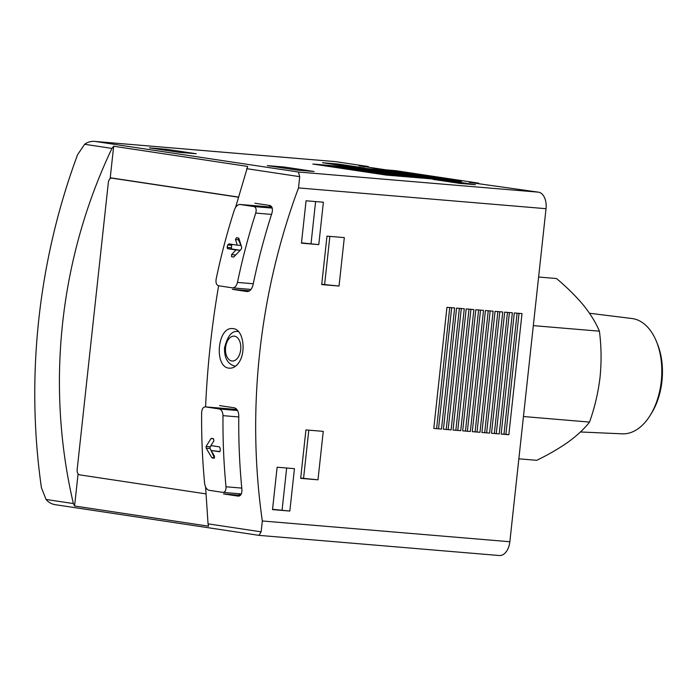 <?xml version="1.0" encoding="UTF-8"?>
<svg xmlns="http://www.w3.org/2000/svg" width="697" height="697" viewBox="0 0 697 697"><rect width="100%" height="100%" fill="white"/><g stroke="black" fill="none" stroke-linecap="round" stroke-linejoin="round"><path stroke-width="1.05" d="M523.447 416.527L589.54 422.077C584.478 428.62 577.534 435.155 568.726 441.663C559.586 448.154 548.931 454.374 536.742 460.316L518.856 458.818M589.54 422.077C594.707 407.606 598.209 392.611 600.065 377.094C601.589 361.543 601.372 346.243 599.411 331.18L533.327 325.63M599.411 331.18C595.97 322.877 590.681 314.26 583.537 305.321C576.079 296.356 567.062 287.425 556.485 278.521L538.607 277.023M78.927 474.622L78.012 474.483L74.588 506.005L208.603 526.183L208.037 523.839L261.131 531.837L259.005 535.366L56.448 504.863C52.162 504.428 48.694 502.624 46.054 499.453L41.419 487.708A548.478 434.196 -81.4 0 1 77.594 154.664L84.642 144.288C87.883 141.866 91.647 140.951 95.916 141.535L335.963 161.678A15.238 9.296 -85.2 0 0 335.597 161.634L95.245 141.465L298.421 172.02L538.467 192.163L469.377 182.405L478.743 183.172L395.687 170.669L385.807 169.824L358.929 165.773L368.295 166.539L368.225 167.175M335.963 161.678L368.295 166.539M478.682 183.808L478.743 183.172M261.131 531.837L262.325 520.973A548.478 434.196 -81.4 0 1 298.508 187.92L546.03 208.691A15.238 9.296 -85.2 0 0 538.467 192.163M546.03 208.691L509.847 541.743A15.238 9.296 -85.2 0 1 499.366 555.535A15.238 9.296 -85.2 0 1 499 555.492M223.206 492.413L241.31 493.929L223.084 492.404L208.943 490.279C206.678 489.494 205.24 487.255 204.648 483.561A548.478 434.196 98.6 0 1 201.651 412.432C201.947 408.825 203.202 406.978 205.423 406.882L236.919 409.514L205.423 406.882L219.416 408.982L237.546 410.507M222.935 492.387C225.105 492.265 226.124 490.4 226.002 486.776A548.478 434.196 -81.4 0 1 223.005 415.647C222.796 411.962 221.602 409.749 219.416 408.982M211.731 457.52L206.164 448.154L206.094 446.42L210.973 438.622L213.326 438.613L213.901 440.783L210.912 445.575L219.363 446.847L220.147 448.18A548.478 434.196 -81.4 0 0 220.243 450.637L219.564 451.752L211.113 450.48L214.519 456.221L214.11 458.234L211.731 457.52L214.38 457.746A1.22 0.741 -85.2 0 0 214.537 457.99M213.674 438.849L211.487 438.343M232.842 287.896L251.007 289.421L232.72 287.896L218.579 285.77C216.453 285.012 215.634 282.825 216.122 279.209A548.478 434.196 98.6 0 1 234.384 209.858C235.76 206.364 237.633 204.57 239.995 204.465L271.839 207.131L239.995 204.465L253.987 206.573L272.196 208.098M232.571 287.878C234.854 287.783 236.483 285.97 237.477 282.424A548.478 434.196 -81.4 0 1 255.738 213.073C256.635 209.509 256.06 207.34 253.987 206.573M233.478 257.01L231.57 256.731L231.552 254.605L235.717 254.954M234.018 256.731L241.293 249.134L241.737 247.444L238.836 238.304L236.562 237.599L235.481 239.559L237.268 245.161L228.816 243.889L227.762 244.978A548.478 434.196 98.6 0 0 227.135 247.365L227.562 248.672L236.013 249.944L231.552 254.605M249.631 290.797L232.415 289.351L247.322 291.59M247.461 291.599L247.139 291.573C249.875 291.459 251.826 289.272 253.002 285.021A548.478 434.196 -81.4 0 1 271.9 213.282C272.989 209.004 272.3 206.399 269.826 205.476L254.919 203.236M208.037 523.839L205.598 486.976M205.589 406.891C207.366 366.378 211.714 326.004 218.623 285.779M235.569 207.401L247.688 166.426L113.663 146.248L111.964 148.4C59.515 258.535 45.714 385.546 73.377 503.565L74.588 506.005M298.508 187.92L299.719 176.672L298.421 172.02M240.404 495.34L223.519 493.92L238.426 496.159M238.566 496.168L238.243 496.142C240.84 495.994 242.059 493.755 241.903 489.407A548.478 434.196 -81.4 0 1 238.792 415.821C238.566 411.404 237.137 408.747 234.506 407.832L219.607 405.593M238.043 363.668C246.729 353.362 243.61 328.879 233.094 328.662C217.124 325.795 213.639 368.347 229.775 368.182C232.807 368.277 235.569 366.779 238.043 363.668M284.611 167.062L267.291 165.607L296.748 170.042L314.068 171.497L284.611 167.062L283.06 167.986M166.792 149.324L149.472 147.869L178.92 152.303L196.249 153.758L166.792 149.324L165.241 150.247M338.42 164.065L322.545 162.732L349.049 166.722L364.932 168.055L338.42 164.065L338.359 164.675L355.697 167.28M448.877 180.697L433.003 179.364L459.506 183.355L475.389 184.688L448.877 180.697L448.807 181.298L466.154 183.912M320.524 164.675L312.831 164.03L386.469 175.113L394.162 175.766L320.524 164.675L320.472 165.18M330.151 165.485L322.45 164.84L396.088 175.923L403.79 176.568L330.151 165.485L330.09 165.991M339.77 166.287L332.077 165.642L405.715 176.733L413.408 177.378L339.77 166.287L339.718 166.792M349.397 167.097L341.696 166.452L415.334 177.535L423.035 178.188L349.397 167.097L349.336 167.602M359.016 167.907L351.323 167.263L424.961 178.345L432.654 178.99L359.016 167.907L358.964 168.413M368.643 168.709L360.941 168.064L434.579 179.155L442.281 179.8L368.643 168.709L368.582 169.214M378.262 169.519L370.569 168.874L444.207 179.957L451.9 180.61L378.262 169.519L378.21 170.024M387.889 170.329L380.187 169.685L453.825 180.767L461.527 181.412L387.889 170.329L387.828 170.835M318.782 244.621L323.382 202.226L306.061 200.78L301.461 243.166L318.782 244.621L301.487 242.87M289.839 511.058L294.439 468.672L277.118 467.217L272.518 509.603L289.839 511.058L272.544 509.315M317.989 479.815L323.251 431.365L305.931 429.918L300.668 478.36L317.989 479.815L300.703 478.064M339.047 286.04L344.309 237.59L326.98 236.144L321.718 284.585L339.047 286.04L321.753 284.289M441.489 429.064L454.644 307.961L446.943 307.316L433.787 428.42L441.489 429.064L433.787 428.42M451.107 429.875L464.272 308.762L456.57 308.118L443.414 429.23L451.107 429.875L443.414 429.23M460.734 430.685L473.89 309.573L466.188 308.928L453.033 430.04L460.734 430.685L453.033 430.04M470.353 431.487L483.518 310.383L475.816 309.738L462.66 430.842L470.353 431.487L462.66 430.842M479.98 432.297L493.136 311.184L485.434 310.54L472.278 431.652L479.98 432.297L472.278 431.652M489.599 433.107L502.755 311.995L495.062 311.35L481.906 432.462L489.599 433.107L481.906 432.462M499.226 433.909L512.382 312.805L504.68 312.16L491.524 433.264L499.226 433.909L491.524 433.264M514.308 312.962L501.152 434.074L508.845 434.719L522.001 313.606L514.308 312.962M113.663 146.248L110.143 178.659M78.081 473.847L78.012 474.483L78.805 474.552M238.339 197.051L110.239 177.77M238.304 197.181L111.816 178.136A4.879 2.971 -85.2 0 0 111.694 178.118A4.879 2.971 -85.2 0 0 108.34 182.536L77.167 469.56A4.879 2.971 -85.2 0 0 79.58 474.849L205.937 493.877M519.038 313.362L505.9 434.275L501.152 434.074M517.113 313.197L503.975 434.118M508.845 434.719L505.9 434.275M509.411 312.552L496.281 433.464M507.494 312.395L494.356 433.307M499.793 311.751L486.654 432.663M497.867 311.585L484.729 432.497M490.165 310.94L477.036 431.852M488.248 310.775L475.11 431.696M480.547 310.13L467.408 431.042M478.621 309.973L465.483 430.885M470.928 309.329L457.79 430.241M469.003 309.163L455.864 430.075M461.301 308.518L448.162 429.43M459.375 308.353L446.237 429.274M451.682 307.708L438.544 428.62M449.757 307.551L436.618 428.463M329.855 236.379L324.628 284.533M308.806 430.154L303.57 478.308M286.659 468.018L282.085 510.117M315.602 201.581L311.028 243.671M448.807 181.298L443.998 180.898L461.344 183.511M338.359 164.675L350.887 166.879M238.888 493.729A7.31 4.461 -85.2 0 0 240.535 495.192M270.27 205.589A7.31 4.461 -85.2 0 0 269.129 206.904M238.67 238.008A1.22 0.741 -85.2 0 0 238.409 239.803L241.005 245.475L237.268 245.161M232.084 244.386A1.22 0.741 -85.2 0 0 231.692 245.3L231.421 247.723A1.22 0.741 -85.2 0 0 232.031 249.047L240.195 250.275M236.013 249.944L240.177 250.293M211.113 450.48L219.982 451.56M211.243 445.618L210.328 446.777A1.22 0.741 -85.2 0 0 210.145 448.493L214.38 457.746M589.496 313.258L631.979 318.52A57.877 35.312 94.8 0 1 632.545 318.599A57.877 35.312 94.8 0 1 656.487 341.591A57.877 35.312 94.8 0 1 650.31 415.168A57.877 35.312 94.8 0 1 622.308 433.83L580.444 431.974M656.487 341.591L657.463 344.013A54.218 33.081 94.8 0 1 651.678 412.946L650.31 415.168M246.616 168.674L299.719 176.672M226.002 486.776L241.772 488.1M223.005 415.647L238.783 416.972M237.477 282.424L253.272 283.749M255.738 213.073L271.534 214.397M84.642 144.288L111.964 148.4M46.054 499.453L73.377 503.565M262.325 520.973L509.847 541.743M111.816 178.136L113.742 178.293M238.235 331.58A17.355 10.586 94.8 0 1 238.47 331.598L238.235 331.58C232.084 330.326 227.518 335.78 224.539 347.934C224.268 358.101 227.727 364.156 234.924 366.108L235.333 366.16A17.355 10.586 94.8 0 1 235.055 366.125M231.796 360.968A12.476 7.615 94.8 0 1 227.292 341.382A12.476 7.615 94.8 0 1 240.352 343.351A12.476 7.615 94.8 0 1 231.796 360.968M231.57 256.731L233.8 256.914M235.481 239.559L238.409 239.803M227.762 244.978L231.692 245.3M227.135 247.365L231.421 247.723M227.562 248.672L232.031 249.047M212.271 457.964L214.415 458.138M206.094 446.42L210.328 446.777M206.164 448.154L210.145 448.493M259.014 535.366L499.366 555.535M111.694 178.118L113.681 178.284"/></g></svg>
